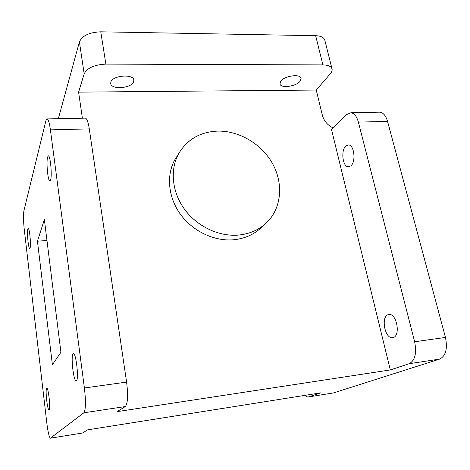 <?xml version="1.0" encoding="UTF-8"?>
<svg xmlns="http://www.w3.org/2000/svg" width="470" height="470" viewBox="0 0 470 470"><rect width="100%" height="100%" fill="white"/><g stroke="black" fill="none" stroke-linecap="round" stroke-linejoin="round"><path stroke-width="0.7" d="M217.41 131.101C199.885 131.953 186.884 139.625 178.406 154.119C169.834 170.07 172.049 192.177 184.534 209.268C197.024 226.346 218.609 236.645 238.073 235.118C250.68 233.948 260.903 229.06 268.74 220.454C282.123 205.402 283.069 181.614 271.924 162.526C260.774 143.426 238.643 130.548 217.41 131.101M177.918 154.894L174.617 160.094C166.145 175.851 168.295 197.635 180.556 214.449C192.823 231.252 214.062 241.357 233.243 239.806C245.463 238.654 255.439 233.942 263.159 225.671M280.766 81.222C284.397 75.811 300.541 73.537 301.088 78.343L300.183 81.14C296.282 86.504 280.567 88.636 279.961 83.86L280.766 81.222M110.861 81.956C112.706 75.329 133.468 73.708 133.838 80.106L133.603 81.856C131.388 88.389 111.173 89.905 110.685 83.519L110.861 81.956M393.49 337.472C400.669 335.292 396.662 313.666 389.283 314.454L387.85 314.777C380.87 317.344 384.865 338.412 392.256 337.73L393.49 337.472M350.82 165.881C356.166 161.874 354.233 144.69 348.47 144.913L345.867 145.97C340.638 150.277 342.636 166.997 348.37 166.826L350.82 165.881M49.144 409.658C50.684 408.677 48.475 388.014 46.865 388.267L46.63 388.379C45.155 389.701 47.317 409.834 48.939 409.734L49.144 409.658M30.08 248.001C31.149 245.158 29.587 228.361 28.27 228.549L27.853 229.125C26.825 232.227 28.365 248.595 29.686 248.495L30.08 248.001M50.584 180.004C52.182 175.61 50.413 155.758 48.445 155.852L47.611 156.986C46.095 161.774 47.84 180.968 49.802 180.991L50.584 180.004M76.504 380.665C78.937 378.938 76.122 353.469 73.537 353.657L73.044 353.887C70.723 356.154 73.479 380.788 76.075 380.823L76.504 380.665M46.971 240.493L37.435 241.192L52.393 364.761L60.918 352.294L44.362 219.596L37.435 241.192M85.082 118.152L85.481 118.14C86.979 118.734 88.248 122.312 89.282 128.88L50.413 129.855C49.479 123.169 48.422 119.527 47.235 118.922C46.683 118.775 46.213 119.492 45.819 121.072L23.952 210.542C23.265 214.584 23.377 220.941 24.281 229.624L46.865 423.405C47.975 432.224 49.156 437.153 50.402 438.181L83.836 412.807C85.752 409.875 85.945 401.603 84.406 387.991L50.413 129.855M84.406 387.991L126.589 382.081L89.282 128.88M126.589 382.081C128.234 395.423 127.805 403.577 125.308 406.55L83.836 412.807M390.306 369.931L331.55 129.714L346.449 114.686L350.914 112.747C354.262 113.229 356.754 116.349 358.381 122.118L414.64 341.761C416.855 353.246 415.045 360.561 409.217 363.692L390.306 369.931L117.059 411.649L125.308 406.55M50.637 438.122L82.467 433.035L87.614 429.856L320.869 392.82L308.432 396.927L333.536 392.914L439.667 359.098C445.789 355.954 447.716 348.74 445.454 337.448L387.556 121.383C385.876 115.702 383.279 112.63 379.76 112.16L378.808 112.183M82.467 433.035L50.596 438.152M82.385 118.205L78.596 92.132L316.257 90.052L330.357 73.702C331.814 71.998 332.372 70.412 332.031 68.949C331.215 66.382 328.166 65.03 322.896 64.907L105.873 64.108C94.341 64.707 87.109 67.962 84.171 73.872L78.596 92.132M333.236 128.016C327.613 125.279 323.989 121.031 322.373 115.273L316.257 90.052M308.302 396.962L333.536 392.914M304.401 395.435L307.703 397.056L308.432 396.927M84.171 73.872L79.418 41.883L58.333 118.693M322.896 64.907L315.664 35.702L100.768 31.813L105.873 64.108M315.664 35.702C320.893 35.908 323.942 37.389 324.805 40.126L332.031 68.949M79.418 41.883C82.256 35.65 89.371 32.289 100.768 31.813M409.217 363.692L439.667 359.098M414.64 341.761L445.454 337.448M358.381 122.118L387.556 121.383M178.406 154.119L174.617 160.094M85.481 118.14L47.235 118.922M350.914 112.747L379.76 112.16M348.37 166.826L348.963 166.797M392.256 337.73L393.043 337.619"/></g></svg>
